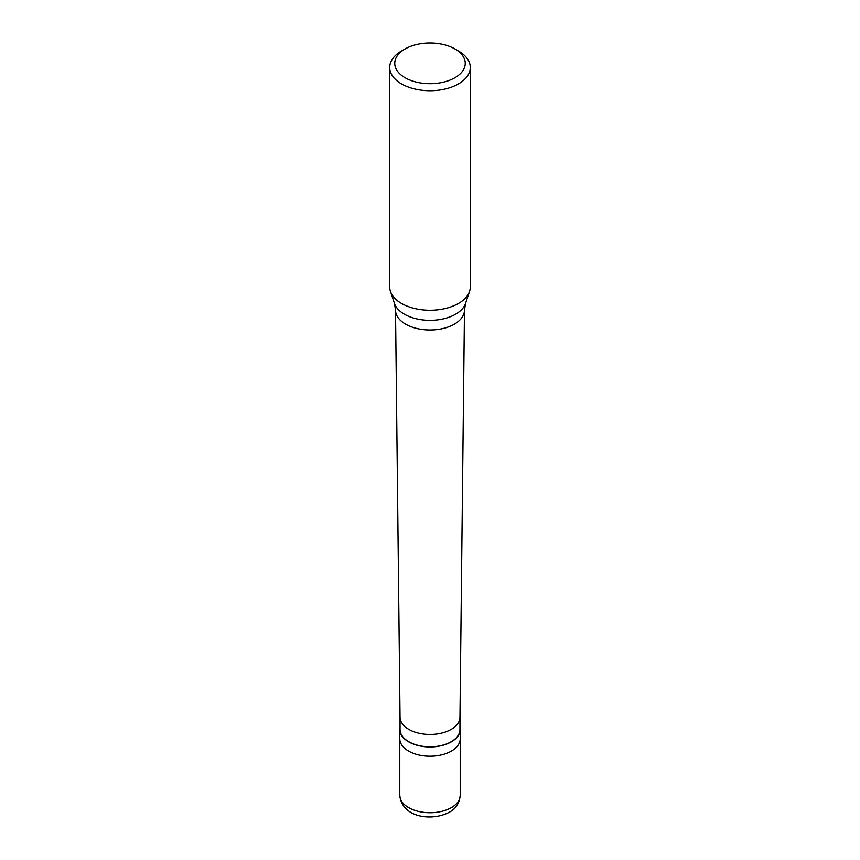 <?xml version="1.0" encoding="UTF-8"?>
<svg xmlns="http://www.w3.org/2000/svg" width="860" height="860" viewBox="0 0 860 860"><rect width="100%" height="100%" fill="white"/><g stroke="black" fill="none" stroke-linecap="round" stroke-linejoin="round"><path stroke-width="1.29" d="M399.782 795.296A30.218 17.447 0 0 0 418.433 811.41A30.218 17.447 0 0 0 451.371 807.637A30.218 17.447 180 0 0 460.218 795.296C459.466 803.165 455.811 808.819 449.285 812.249C432.623 821.332 402.018 818.183 399.782 795.296L399.782 738.761A30.218 17.447 0 0 0 418.433 754.876A30.218 17.447 0 0 0 451.371 751.092A30.218 17.447 180 0 0 460.218 738.761A30.218 17.447 180 0 1 451.371 751.092A30.218 17.447 0 0 1 418.433 754.876A30.218 17.447 0 0 1 399.782 738.761L399.782 729.506A30.218 17.447 0 0 0 418.433 745.62A30.218 17.447 0 0 0 451.371 741.836A30.218 17.447 180 0 0 460.218 729.506A30.218 17.447 180 0 0 459.96 727.259M400.04 727.259A30.218 17.447 0 0 0 399.782 729.506M400.04 717.218L400.04 729.506A29.96 17.297 0 0 0 418.53 745.491A29.96 17.297 0 0 0 451.188 741.739A29.96 17.297 180 0 0 459.96 729.506L459.96 717.218M389.709 67.467L389.709 286.993A40.291 23.263 0 0 0 390.44 291.4A40.291 23.263 0 0 0 418.196 309.235A40.291 23.263 0 0 0 458.487 303.44A40.291 23.263 180 0 0 469.56 291.4A40.291 23.263 180 0 0 470.291 286.993L470.291 67.467A40.291 23.263 180 0 1 458.487 83.915A40.291 23.263 0 0 1 414.584 88.956A40.291 23.263 0 0 1 389.709 67.467A40.291 23.263 0 0 1 401.512 51.02L405.071 48.966A35.249 20.35 0 0 0 405.071 77.744A35.249 20.35 0 0 0 454.929 77.744A35.249 20.35 180 0 0 454.929 48.966L458.487 51.02A40.291 23.263 180 0 1 470.291 67.467M401.512 51.02L405.071 48.966A35.249 20.35 180 0 1 454.929 48.966M400.04 717.165A29.96 17.297 0 0 0 400.04 717.283A29.96 17.297 0 0 0 418.627 733.171A29.96 17.297 0 0 0 451.188 729.398A29.96 17.297 180 0 0 459.96 717.283L464.486 310.202A34.486 19.909 180 0 1 454.392 324.156A34.486 19.909 0 0 1 416.906 328.498A34.486 19.909 0 0 1 395.514 310.202A34.486 19.909 0 0 1 395.514 310.073L394.45 303.397A36.206 20.909 0 0 0 419.39 319.415A36.206 20.909 0 0 0 455.606 314.212A36.206 20.909 180 0 0 465.55 303.397L469.56 291.4M465.55 303.397L464.486 310.073A34.486 19.909 180 0 1 464.486 310.202M460.218 795.296L460.218 729.506M400.04 717.283L395.514 310.202M394.45 303.397L390.44 291.4"/></g></svg>
